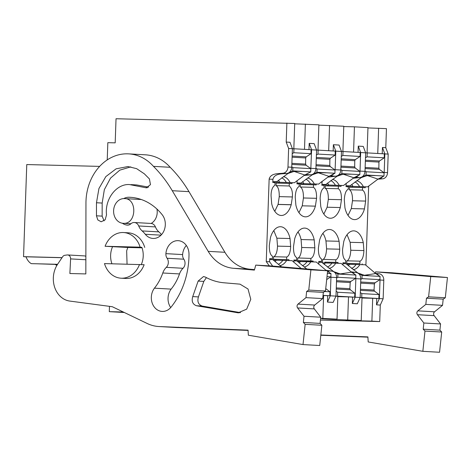 <?xml version="1.0" encoding="UTF-8"?>
<svg xmlns="http://www.w3.org/2000/svg" width="471" height="471" viewBox="0 0 471 471"><rect width="100%" height="100%" fill="white"/><g stroke="black" fill="none" stroke-linecap="round" stroke-linejoin="round"><path stroke-width="0.71" d="M362.552 187.552L349.411 187.222L349.323 189.76L349.835 189.919C351.737 191.797 352.62 195.406 352.502 200.752L365.643 201.082C365.737 194.994 364.678 191.332 362.464 190.09L362.552 187.552L365.255 187.705L365.284 186.804M352.143 186.475L352.114 187.293M348.022 215.424L351.319 208.576L352.502 200.752M320.427 320.068L379.714 321.558L380.291 305.055L376.523 304.843L379.373 298.567L380.02 280.015A6.353 5.258 -86.8 0 0 379.95 278.697M379.373 298.567L383.141 298.779L383.788 280.227A6.353 5.258 -86.8 0 0 379.008 273.763L375.67 273.574M378.625 275.476A6.353 5.258 -86.8 0 0 375.74 273.627M382.228 153.734L382.446 147.488L385.784 147.676L388.192 154.088L387.545 172.633A6.353 5.258 93.2 0 1 382.322 178.845L377.925 179.174M388.192 154.088L384.848 153.899L384.201 172.445A6.353 5.258 93.2 0 1 384.042 173.752M382.652 176.725A6.353 5.258 93.2 0 1 378.984 178.656L382.322 178.845M382.446 147.488L384.848 153.899M380.291 305.055L383.141 298.779M348.999 264.308L349.029 263.501L346.75 263.377L346.839 260.834L360.015 261.17M347.056 234.705L350.136 242.318L350.771 250.248C350.518 255.588 349.382 259.085 347.363 260.74L346.903 260.84M342.965 262.836L345.667 262.906L342.965 262.753L342.888 265.055M350.136 242.318L363.282 242.647A19.128 10.727 91.4 0 0 353.727 230.855A19.128 10.727 91.4 0 0 343.765 241.546L342.576 249.377C342.488 255.465 343.547 259.127 345.755 260.369L345.667 262.906M346.055 186.622L348.328 186.751L348.204 189.289M348.181 189.289L348.24 189.289C345.944 190.302 344.631 193.834 344.307 199.881L344.943 207.811A19.128 10.727 91.4 0 0 354.492 219.604A19.128 10.727 91.4 0 0 364.46 208.906L365.643 201.082M349.323 189.76L362.464 190.09M363.282 242.647L363.912 250.578C363.588 256.624 362.281 260.157 359.979 261.17L359.891 263.707L346.75 263.377M349.029 263.501L359.891 263.707M376.523 304.843L376.741 298.496L372.691 298.273L371.89 321.116L356.647 320.733L356.659 320.398M362.14 264.678L362.164 263.837M346.055 186.457L345.979 186.622A21.531 12.069 -88.6 0 1 346.055 186.457L346.173 183.301M375.358 273.339L379.008 273.763M365.649 152.816L360.668 152.539L358.266 146.128L363.241 146.404L365.649 152.816L365.001 171.367C364.595 175.071 362.853 177.137 359.779 177.579L353.079 178.268M353.562 152.121L354.445 126.834L367.963 127.594L367.08 152.887M385.784 147.676L386.45 128.636L367.951 127.929M378.631 128.194L377.748 153.481M368.663 186.027L365.896 265.303M362.011 298.002L372.691 298.273M356.647 320.733L345.979 320.133L361.222 320.515L332.467 319.373L332.479 319.038M379.714 321.558L371.89 321.116M360.132 297.566L362.022 297.672L361.222 320.515M355.84 278.655L355.193 297.201L352.343 303.483L357.318 303.766L360.168 297.484L360.815 278.938L355.84 278.655A6.353 5.258 -86.8 0 0 355.77 277.337M350.936 271.791L356.041 272.474C359.079 273.062 360.668 275.217 360.815 278.938M354.445 274.116A6.353 5.258 -86.8 0 0 351.56 272.262M297.984 231.938A19.128 10.727 91.4 0 1 301.069 239.556L314.21 239.886A19.128 10.727 -88.6 0 0 304.655 228.094A19.128 10.727 -88.6 0 0 294.693 238.785L293.504 246.616C293.415 252.697 294.475 256.359 296.683 257.602L296.595 260.139L293.892 259.992L293.816 262.288M314.21 239.886L314.84 247.817C314.516 253.863 313.209 257.39 310.907 258.402L310.942 258.408M313.068 261.917L313.091 261.24A21.531 12.069 -88.6 0 0 313.174 261.075L310.819 260.94L310.907 258.402L298.29 257.973C300.198 256.66 301.334 253.162 301.699 247.487L314.84 247.817M322.876 233.339A19.128 10.727 91.4 0 1 325.956 240.958L339.102 241.287A19.128 10.727 -88.6 0 0 329.547 229.495A19.128 10.727 -88.6 0 0 319.579 240.186L318.396 248.017C318.308 254.099 319.367 257.767 321.575 259.003L321.487 261.54L318.785 261.393L318.684 264.284M339.102 241.287L339.732 249.218C339.408 255.264 338.101 258.791 335.799 259.804L335.835 259.809M337.96 263.318L337.984 262.641A21.531 12.069 -88.6 0 0 338.066 262.477L335.711 262.341L335.799 259.804L323.183 259.374C325.09 258.061 326.226 254.564 326.591 248.888L339.732 249.218M323.842 214.064L327.133 207.216L340.28 207.546L341.463 199.716C341.552 193.634 340.492 189.972 338.284 188.73L338.372 186.192L341.075 186.345L341.104 185.444M340.28 207.546A19.128 10.727 -88.6 0 1 330.312 218.244A19.128 10.727 -88.6 0 1 320.763 206.445L320.127 198.515C320.451 192.468 321.764 188.942 324.06 187.929L324.024 187.929M322.099 181.258L321.876 185.097A21.531 12.069 -88.6 0 0 321.799 185.256L324.148 185.391L323.995 187.929M298.95 212.662L302.247 205.815L315.387 206.145L316.571 198.315C316.665 192.233 315.605 188.571 313.392 187.328L313.48 184.791L316.182 184.944L316.212 184.043M315.387 206.145A19.128 10.727 -88.6 0 1 305.42 216.843A19.128 10.727 -88.6 0 1 295.87 205.044L295.235 197.114C295.558 191.067 296.871 187.54 299.167 186.528L299.138 186.528M297.101 180.534L296.989 183.696A21.531 12.069 -88.6 0 0 296.907 183.855L299.256 183.99L299.103 186.528M289.3 183.431L276.159 183.095L276.071 185.639L289.212 185.968L289.3 183.431L292.002 183.578L292.032 182.683M289.212 185.968C291.667 188.006 292.726 191.668 292.391 196.955L291.208 204.785A19.128 10.727 -88.6 0 1 281.24 215.477A19.128 10.727 -88.6 0 1 271.69 203.684L271.055 195.753C271.084 190.461 272.397 186.928 274.987 185.168L274.958 185.162M291.749 167.24L287.981 167.028L288.629 148.483L286.221 142.071L289.989 142.283L292.397 148.695L291.749 167.24A6.353 5.258 93.2 0 1 286.527 173.452C282.153 173.987 274.499 173.251 272.909 179.327L272.803 182.501L275.076 182.63L274.923 185.162M273.651 256.713L274.11 256.613C276.13 254.958 277.266 251.461 277.519 246.127L276.883 238.191L290.03 238.526A19.128 10.727 -88.6 0 0 280.475 226.728A19.128 10.727 -88.6 0 0 270.513 237.425L269.324 245.256C269.235 251.337 270.295 254.999 272.503 256.242L272.415 258.779L269.712 258.626L269.606 261.799L266.262 261.611L269.141 179.115C270.737 173.034 278.385 173.781 282.759 173.24L286.527 173.452M290.03 238.526L290.66 246.457C290.336 252.503 289.029 256.03 286.727 257.042L286.762 257.042M286.639 259.58L286.727 257.042L273.586 256.713L273.498 259.25L288.917 259.709L273.498 259.25M288.888 260.557L288.911 259.874A21.531 12.069 -88.6 0 0 288.994 259.715L288.917 259.709M354.71 177.302L359.779 177.579M360.668 152.539L360.021 171.085A6.353 5.258 93.2 0 1 359.862 172.392M358.472 175.365A6.353 5.258 93.2 0 1 354.804 177.296M358.266 146.128L358.042 152.374M107.229 159.916L107.83 142.666L115.189 142.854L116.031 118.739L294.711 123.473L293.827 148.759M318.007 150.125L318.891 124.833L294.699 123.802M342.9 151.527L343.783 126.234L318.879 125.162M354.445 126.834L343.771 126.564M124.338 312.503L109.296 311.655L123.308 312.008M109.478 306.35L109.296 311.655M335.953 296.2L337.842 296.306L337.042 319.155L321.799 318.773L332.467 319.373M337.042 319.155L320.616 318.296M352.343 303.483L352.561 297.136L348.511 296.907L347.71 319.756M355.193 297.201L360.168 297.484M57.574 264.302L31.322 263.642A18.793 10.539 -88.6 0 1 25.97 256.801L23.55 256.666L26.765 164.556L99.658 166.387M36.661 263.772L57.456 264.472M62.001 257.708L25.97 256.801M62.048 257.631L23.55 256.666M266.262 261.611L269.294 265.874M287.981 167.028A6.353 5.258 93.2 0 1 282.759 173.24M286.221 142.071L286.886 123.031M156.931 209.047A12.381 10.25 93.2 0 1 151.126 223.454M275.747 260.18L275.776 259.38M276.883 238.191L273.804 230.578M269.712 258.714L272.415 258.779M269.606 261.799L272.644 266.062M293.822 148.854L292.391 148.777M304.496 149.36L305.379 124.073M274.77 211.302L278.084 204.39L291.225 204.72M276.071 185.639C278.284 186.893 279.344 190.555 279.25 196.625L278.084 204.39M278.861 183.166L278.891 182.354M292.397 148.695L288.629 148.483M305.638 174.535L309.4 172.598M310.789 169.625L311.596 149.772L309.194 143.361L308.976 149.607M305.732 174.535L310.707 174.818A6.353 5.258 93.2 0 0 315.929 168.6L316.577 150.055L314.169 143.643L309.194 143.361M316.577 150.055L311.596 149.772M310.707 174.818L304.007 175.5M327.133 207.216L328.322 199.386C328.44 194.046 327.557 190.437 325.655 188.559L325.143 188.4L325.231 185.862L338.372 186.192M327.934 185.927L327.963 185.115M333.156 150.973L333.374 144.727L339.061 145.044L341.469 151.456L340.821 170.002C340.415 173.705 338.673 175.777 335.599 176.219L327.757 177.161M338.284 188.73L325.143 188.4M329.559 125.433L328.676 150.72M333.374 144.727L335.782 151.138L341.469 151.456M335.782 151.138L335.128 169.684A6.353 5.258 93.2 0 1 334.969 170.991M333.58 173.964A6.353 5.258 93.2 0 1 329.912 175.895L335.599 176.219M325.855 270.242L331.861 271.108C334.899 271.702 336.488 273.857 336.635 277.572L335.988 296.124L333.138 302.4L327.451 302.082L327.669 295.735L323.618 295.505L322.818 318.355M348.511 296.907L337.831 296.642M335.988 296.124L330.301 295.8L330.948 277.254A6.353 5.258 -86.8 0 0 330.877 275.935M327.451 302.082L330.301 295.8M329.553 272.715A6.353 5.258 -86.8 0 0 327.575 271.149M337.99 262.471L324.843 262.141L335.711 262.341M322.57 262.011L322.659 259.474M324.819 262.948L324.843 262.141M325.956 240.958L326.591 248.888M318.785 261.476L321.487 261.54M302.247 205.815L303.43 197.985C303.548 192.645 302.665 189.036 300.769 187.158L300.251 186.999L300.339 184.461L313.48 184.791M303.041 184.526L303.071 183.714M313.392 187.328L300.251 186.999M323.618 295.505L323.024 295.494M313.091 261.24L297.678 260.61L310.819 260.94M297.678 260.61L297.766 258.073M299.927 261.546L299.956 260.74M301.069 239.556L301.699 247.487M293.892 260.074L296.595 260.139M57.079 265.073L56.214 265.055A18.793 10.539 -88.6 0 1 55.213 264.419M124.285 198.574C137.538 198.144 136.619 224.414 123.42 223.325A12.381 10.25 93.2 0 1 123.161 223.313A12.381 10.25 93.2 0 1 113.611 210.531A12.381 10.25 93.2 0 1 124.285 198.574L141.353 199.527M127.058 264.149L126.664 250.966A19.688 16.297 93.2 0 1 127.882 247.469L142.036 247.828M104.485 263.583L144.138 264.72A22.861 18.928 93.2 0 1 126.128 278.473A22.861 18.928 93.2 0 1 125.639 278.455L121.018 278.196A22.861 18.928 93.2 0 1 104.485 263.583M105.092 246.28A22.861 18.928 93.2 0 1 123.102 232.521A22.861 18.928 93.2 0 1 123.59 232.544A22.861 18.928 93.2 0 1 140.123 247.157L105.092 246.28L127.882 247.469M140.123 247.157L141.865 247.346A19.688 16.297 93.2 0 1 143.237 255.476A19.688 16.297 93.2 0 1 141.3 264.561M139.516 264.461A22.861 18.928 93.2 0 1 121.506 278.214A22.861 18.928 93.2 0 1 121.018 278.196M123.59 232.544L128.212 232.804A22.861 18.928 93.2 0 1 144.744 247.416M375.593 271.855L392.308 272.797L447.45 277.519L430.735 276.583L375.593 271.855L375.216 273.227M434.562 311.796L417.848 310.854A2.538 2.102 93.2 0 0 417.441 314.705L434.156 315.647A2.538 2.102 93.2 0 1 434.562 311.796L442.534 305.338L443.187 299.138L445.313 297.766L447.45 277.519M434.156 315.647L440.568 323.948L439.914 330.142L423.199 329.2L423.853 323.006L417.441 314.705M320.833 334.993L367.898 336.9L368.192 341.958L422.846 351.319L439.561 352.261L441.698 332.02L439.914 330.142M367.916 337.165L320.804 335.258M445.313 297.766L428.598 296.824L430.735 276.583M443.187 299.138L426.473 298.202L428.598 296.824M426.473 298.202L425.819 304.396L442.534 305.338M417.848 310.854L425.819 304.396M440.568 323.948L423.853 323.006M441.698 332.02L424.983 331.078L423.199 329.2M422.846 351.319L424.983 331.078M153.464 166.357A133.364 110.414 93.2 0 1 172.262 190.708L208.2 251.349L224.914 252.291L188.977 191.65A133.364 110.414 93.2 0 0 170.172 167.293A48.266 39.958 93.2 0 0 145.368 154.812L128.66 153.87A48.266 39.958 93.2 0 1 153.464 166.357L170.172 167.293M208.2 251.349A41.913 34.701 93.2 0 0 233.404 268.293L254.387 270.095L255.759 265.108L310.901 269.836L308.764 290.077L306.639 291.455L305.985 297.648L298.013 304.107A2.538 2.102 93.2 0 0 297.607 307.957L304.019 316.259L303.365 322.452L305.149 324.331L303.012 344.572L248.358 335.211L248.064 330.153L159.41 326.562A44.457 36.803 93.2 0 1 158.927 326.538A44.457 36.803 93.2 0 1 147.17 323.477L112.316 306.727L69.785 301.069A22.861 18.928 93.2 0 1 54.63 287.186A22.861 18.928 93.2 0 1 57.639 264.202L62.661 256.73A3.809 3.156 93.2 0 1 64.792 255.306L67.147 254.97A3.809 3.156 93.2 0 1 67.665 254.952A3.809 3.156 93.2 0 1 70.603 258.897L69.879 273.521L85.834 273.922L85.957 202.989A48.266 39.958 93.2 0 1 128.66 153.87M111.933 263.766A19.688 16.297 93.2 0 1 110.614 255.782A19.688 16.297 93.2 0 1 112.593 246.61M154.417 288.175A46.994 38.91 93.2 0 0 162.789 272.992A13.971 11.569 93.2 0 1 166.316 267.345A6.353 5.258 93.2 0 0 167.105 258.261A6.353 5.258 93.2 0 1 165.904 253.645A13.971 11.569 93.2 0 1 178.215 240.669A13.971 11.569 93.2 0 1 189.006 254.387A74.93 62.037 93.2 0 1 171.138 307.057A13.971 11.569 93.2 0 1 162.106 311.419A13.971 11.569 93.2 0 1 152.133 302.882A13.971 11.569 93.2 0 1 154.417 288.175L171.132 289.117A46.994 38.91 93.2 0 0 179.504 273.928A13.971 11.569 93.2 0 1 183.025 268.282A6.353 5.258 93.2 0 0 183.82 259.203A6.353 5.258 93.2 0 1 182.618 254.581A13.971 11.569 93.2 0 1 186.328 245.462M123.767 198.574A13.971 11.569 93.2 0 1 128.966 197.249A58.428 48.372 93.2 0 1 130.208 197.296A58.428 48.372 93.2 0 1 156.095 208.288A58.428 48.372 93.2 0 1 162.171 214.705A13.971 11.569 93.2 0 1 164.208 230.195A13.971 11.569 93.2 0 1 152.957 238.444A13.971 11.569 93.2 0 1 145.315 234.281L161.023 235.164M122.378 223.23A13.971 11.569 93.2 0 0 127.105 225.103A6.353 5.258 93.2 0 0 127.37 225.126A6.353 5.258 93.2 0 0 130.85 223.819A6.353 5.258 93.2 0 1 134.323 222.506A6.353 5.258 93.2 0 1 138.704 225.962A13.971 11.569 93.2 0 0 142.142 230.931A30.485 25.24 93.2 0 1 145.315 234.281M240.01 284.154L223.955 282.783C217.472 282.211 211.291 280.316 205.409 277.095L203.501 276.542L198.126 281.087L192.733 296.589C191.391 301.257 192.657 304.319 196.525 305.756L238.108 312.815L246.68 309.141L250.778 299.32L248.023 289.006L240.01 284.154M96.478 202.742L96.455 215.8L97.815 219.933L101.165 221.77L105.157 219.798L106.528 214.853C104.597 199.257 116.319 183.719 129.407 184.555L146.31 187.835L150.461 184.656L149.431 178.939L144.32 173.805L136.631 168.659L127.971 166.546L116.101 168.824L105.863 176.572L98.934 188.535L96.478 202.742L102.172 203.066L102.148 216.124L104.073 220.87M233.404 268.293L250.119 269.235A41.913 34.701 93.2 0 1 224.914 252.291M250.119 269.235L254.517 269.612M255.759 265.108L272.474 266.05L327.616 270.772L310.901 269.836M308.764 290.077L325.479 291.019L327.616 270.772M306.639 291.455L323.353 292.391L325.479 291.019M305.985 297.648L322.7 298.59L323.353 292.391M297.607 307.957L314.322 308.894A2.538 2.102 93.2 0 1 314.728 305.049L322.7 298.59M304.019 316.259L320.733 317.201L320.08 323.394L303.365 322.452M314.322 308.894L320.733 317.201M305.149 324.331L321.864 325.273L320.08 323.394M303.012 344.572L319.727 345.514L321.864 325.273M248.082 330.418L176.125 327.504A44.457 36.803 93.2 0 1 175.642 327.48L158.927 326.538M67.665 254.952L84.38 255.888A3.809 3.156 93.2 0 1 85.863 256.442M170.708 307.569A13.971 11.569 93.2 0 1 171.132 289.117M134.323 222.506L151.038 223.448A6.353 5.258 93.2 0 1 155.412 226.904A13.971 11.569 93.2 0 0 158.857 231.873A30.485 25.24 93.2 0 1 161.535 234.617M206.41 277.631L203.813 281.405L198.426 296.907C197.078 301.581 198.344 304.637 202.212 306.073L240.563 312.644M130.914 184.614L136.608 184.938L148.642 187.14M130.803 166.875L119.799 170.149L110.526 178.12L104.344 189.654L102.172 203.066M348.31 265.791A19.052 10.68 91.4 0 0 349.464 264.319L359.879 264.602A19.882 11.151 -88.6 0 1 359.62 265.008A19.882 11.151 -88.6 0 1 353.191 269.759M364.525 275.264L375.664 273.574L365.372 264.79L359.879 264.602M349.464 264.319L346.532 264.213M342.935 263.654L346.008 263.731L357.86 272.98L364.012 275.17L368.905 275.712M375.675 298.437L378.831 298.52L379.055 294.569L374.51 291.16L374.045 290.048L360.456 289.282M375.664 273.574L380.079 276.412L379.897 279.644L374.981 282.818L360.709 282.017M360.668 283.13L374.392 283.907L374.981 282.818M374.392 283.907L374.045 290.048M379.897 279.644L362.016 278.638L360.798 279.45M379.055 294.569L361.816 293.598L360.344 292.526M361.816 293.598L361.763 297.554L378.831 298.52M361.763 297.554L360.156 297.519M362.016 278.638L362.058 275.388L380.079 276.412M362.058 275.388L357.86 272.98M346.085 185.745L350.012 185.845L346.079 185.815M367.668 186.863L347.704 186.239L367.668 186.863L378.007 179.115L367.739 175.671M348.77 186.263L348.416 185.839M365.991 174.994L366.173 171.762L384.059 172.769L384.012 176.019L365.991 174.994L361.269 177.602L350.012 185.845M365.649 152.851L367.239 152.892L367.021 156.837L365.472 157.832M366.173 171.762L365.019 170.896M384.059 172.769L379.367 169.348L378.861 168.235L378.943 162.077L379.479 160.988L365.39 160.199M367.021 156.837L384.259 157.809L379.479 160.988M384.259 157.809L384.312 153.852L367.239 152.892M347.704 186.239A16.514 9.255 91.4 0 0 347.368 185.839M384.012 176.019L378.007 179.115M324.13 264.431A19.052 10.68 91.4 0 0 325.284 262.959L335.699 263.242A19.882 11.151 -88.6 0 1 335.44 263.648A19.882 11.151 -88.6 0 1 329.011 268.399M340.345 273.898L351.484 272.214L341.192 263.43L335.699 263.242M325.284 262.959L322.352 262.847M318.755 262.288L321.828 262.365L333.68 271.62L339.832 273.81L344.725 274.352M351.49 297.077L354.651 297.154L354.875 293.209L350.33 289.795L349.865 288.688L336.276 287.922M356.041 272.474L351.49 272.214L355.899 275.052L355.717 278.284L350.801 281.458L336.529 280.657M336.488 281.77L350.212 282.541L350.801 281.458M350.212 282.541L349.865 288.688M355.717 278.284L337.837 277.278L336.618 278.09M354.875 293.209L337.636 292.238L336.164 291.166M337.636 292.238L337.583 296.194L354.651 297.154M337.583 296.194L335.976 296.153M337.837 277.278L337.878 274.028L355.899 275.052M337.878 274.028L333.68 271.62M321.905 184.385L325.832 184.485L321.899 184.455M343.483 185.503L323.524 184.873L343.483 185.503L353.827 177.755L343.559 174.311M324.59 184.903L324.231 184.479M341.811 173.634L341.993 170.402L359.879 171.409L359.832 174.659L341.811 173.634L337.089 176.242L325.832 184.485M341.469 151.491L343.059 151.527L342.835 155.477L341.292 156.472M341.993 170.402L340.839 169.531M359.879 171.409L355.187 167.988L354.681 166.875L354.763 160.717L355.299 159.628L341.21 158.833M342.835 155.477L360.074 156.449L355.299 159.628M360.074 156.449L360.127 152.492L343.059 151.527M323.524 184.873A16.514 9.255 91.4 0 0 323.188 184.479M359.832 174.659L353.827 177.755M299.238 263.024A19.052 10.68 91.4 0 0 300.392 261.558L310.813 261.841A19.882 11.151 -88.6 0 1 310.548 262.247A19.882 11.151 -88.6 0 1 304.119 266.998M326.591 270.813L316.3 262.029L310.813 261.841M300.392 261.558L297.46 261.446M293.863 260.887L296.936 260.963L307.068 269.229M321.287 270.23L326.25 270.66M326.597 295.676L329.759 295.753L329.983 291.808L325.732 288.617M327.545 271.426L331.007 273.651L330.825 276.883L326.686 279.556M330.825 276.883L326.992 276.665M329.983 291.808L324.713 291.514M323.035 295.376L329.759 295.753M327.339 273.38L331.007 273.651M297.013 182.983L300.94 183.084L297.007 183.054M318.596 184.102L298.632 183.472L318.596 184.102L328.935 176.348L318.667 172.91M299.697 183.502L299.344 183.078M316.918 172.233L317.101 169.001L334.987 170.007L334.94 173.257L316.918 172.233L312.196 174.841L300.94 183.084M316.577 150.09L318.172 150.125L317.949 154.076L316.4 155.071M317.101 169.001L315.947 168.129M334.987 170.007L330.301 166.587L329.788 165.474L329.871 159.316L330.412 158.227L316.318 157.432M317.949 154.076L335.187 155.047L330.412 158.227M335.187 155.047L335.24 151.091L318.172 150.125M298.632 183.472A16.514 9.255 91.4 0 0 298.302 183.078M334.94 173.257L328.935 176.348M275.058 261.664A19.052 10.68 91.4 0 0 276.212 260.198L286.627 260.481A19.882 11.151 -88.6 0 1 286.368 260.887A19.882 11.151 -88.6 0 1 279.939 265.638M301.204 268.511L292.12 260.669L286.627 260.481M276.212 260.198L273.28 260.086M269.683 259.527L272.756 259.603L281.493 266.822M272.833 181.623L276.76 181.718L272.827 181.694M294.416 182.742L274.452 182.112L294.416 182.742L304.755 174.988L294.487 171.544M275.517 182.142L275.164 181.718M292.738 170.867L292.921 167.641L310.807 168.647L310.76 171.897L292.738 170.867L288.017 173.481L276.76 181.718M292.397 148.724L293.986 148.765L293.769 152.716L292.22 153.711M292.921 167.641L291.767 166.769M310.807 168.647L306.121 165.227L305.608 164.108L305.691 157.956L306.227 156.867L292.138 156.072M293.769 152.716L311.007 153.681L306.227 156.867M311.007 153.681L311.06 149.725L293.986 148.765M274.452 182.112A16.514 9.255 91.4 0 0 274.116 181.718M310.76 171.897L304.755 174.988M380.02 280.015L383.788 280.227M384.201 172.445L387.545 172.633M350.771 250.248L363.912 250.578M351.319 208.576L364.46 208.906M321.098 182.041L321.981 182.089M269.141 179.115L272.909 179.327M360.021 171.085L365.001 171.367M277.519 246.127L290.66 246.457M278.067 204.455L291.208 204.785M279.25 196.625L292.391 196.955M315.929 168.6L310.948 168.324M328.322 199.386L341.463 199.716M340.821 170.002L335.128 169.684M331.861 271.108L327.604 270.872M330.948 277.254L336.635 277.572M303.43 197.985L316.571 198.315M172.262 190.708L188.977 191.65M298.013 304.107L314.728 305.049M159.41 326.562L176.125 327.504M70.603 258.897L85.857 259.757M165.904 253.645L182.618 254.581M167.105 258.261L183.82 259.203M166.316 267.345L183.025 268.282M162.789 272.992L179.504 273.928M127.105 225.103L127.641 225.138M128.966 197.249L131.456 197.384M138.704 225.962L155.412 226.904M142.142 230.931L158.857 231.873M198.126 281.087L203.813 281.405M192.733 296.589L198.426 296.907M196.525 305.756L202.212 306.073M237.001 312.691L239.227 312.815M96.455 215.8L102.148 216.124M145.28 187.617L147.358 187.735M351.525 268.452A19.052 10.68 91.4 0 0 355.882 264.779A19.052 10.68 91.4 0 0 356.088 264.484M360.415 290.366L374.51 291.16M352.967 186.434A19.052 10.68 91.4 0 0 351.654 184.497M359.591 186.598A19.052 10.68 91.4 0 0 359.408 186.286A19.052 10.68 91.4 0 0 354.969 181.965M363.388 186.716A19.882 11.151 91.4 0 0 363.153 186.28A19.882 11.151 91.4 0 0 356.677 180.734M365.102 168.547L379.367 169.348M378.861 168.235L365.137 167.464M365.355 161.312L378.943 162.077M375.216 175.589L370.936 175.483M327.345 267.086A19.052 10.68 91.4 0 0 331.702 263.413A19.052 10.68 91.4 0 0 331.908 263.124M336.235 289.006L350.33 289.795M328.787 185.074A19.052 10.68 91.4 0 0 327.475 183.137M335.411 185.238A19.052 10.68 91.4 0 0 335.228 184.926A19.052 10.68 91.4 0 0 330.789 180.605M339.208 185.356A19.882 11.151 91.4 0 0 338.973 184.92A19.882 11.151 91.4 0 0 332.497 179.374M340.922 167.181L355.187 167.988M354.681 166.875L340.957 166.098M341.169 159.952L354.763 160.717M351.036 174.223L346.756 174.123M302.453 265.685A19.052 10.68 91.4 0 0 306.809 262.011A19.052 10.68 91.4 0 0 307.015 261.723M303.901 183.672A19.052 10.68 91.4 0 0 302.582 181.735M310.519 183.837A19.052 10.68 91.4 0 0 310.336 183.525A19.052 10.68 91.4 0 0 305.897 179.204M314.316 183.955A19.882 11.151 91.4 0 0 314.08 183.519A19.882 11.151 91.4 0 0 307.604 177.973M316.029 165.78L330.301 166.587M329.788 165.474L316.065 164.697M316.282 158.55L329.871 159.316M326.144 172.822L321.864 172.722M278.273 264.325A19.052 10.68 91.4 0 0 282.629 260.651A19.052 10.68 91.4 0 0 282.835 260.363M279.715 182.312A19.052 10.68 91.4 0 0 278.402 180.369M286.339 182.477A19.052 10.68 91.4 0 0 286.156 182.165A19.052 10.68 91.4 0 0 281.717 177.838M290.136 182.595A19.882 11.151 91.4 0 0 289.9 182.159A19.882 11.151 91.4 0 0 283.424 176.613M291.849 164.42L306.121 165.227M305.608 164.108L291.885 163.337M292.102 157.19L305.691 157.956M301.964 171.462L297.684 171.356M123.161 223.313L130.926 223.749M371.531 175.483L368.669 175.577C368.357 175.206 365.814 175.918 361.045 177.726M347.351 174.123L344.489 174.217C344.177 173.846 341.634 174.558 336.865 176.366M322.458 172.722L319.597 172.816C319.285 172.439 316.748 173.157 311.973 174.965M298.278 171.356L295.417 171.456C295.105 171.079 292.562 171.797 287.793 173.599"/></g></svg>
